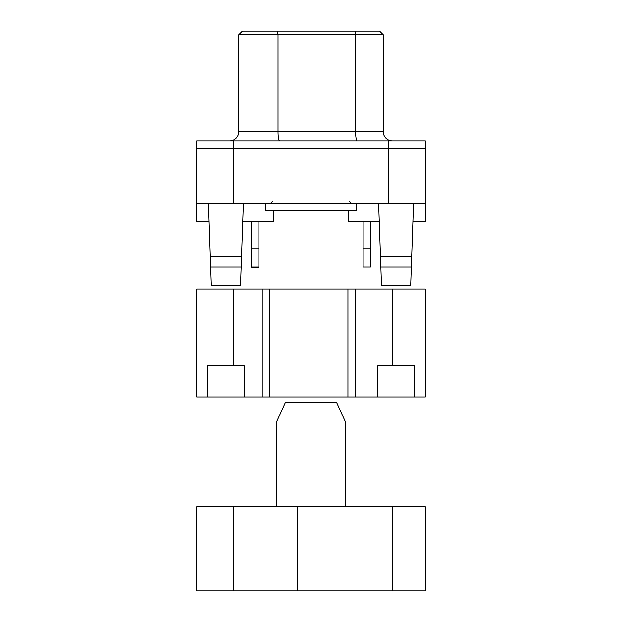 <?xml version="1.0" encoding="UTF-8"?>
<svg xmlns="http://www.w3.org/2000/svg" width="622" height="622" viewBox="0 0 622 622"><rect width="100%" height="100%" fill="white"/><g stroke="black" fill="none" stroke-linecap="round" stroke-linejoin="round"><path stroke-width="0.93" d="M209.109 221.362L196.661 221.362L196.661 203.067L425.339 203.067L425.339 221.362L412.891 221.362M379.241 221.362L348.507 221.362L348.507 210.384M273.493 210.384L273.493 221.362L242.759 221.362M196.661 203.067L196.661 148.184L233.25 148.184L196.661 148.184L196.661 140.867L425.339 140.867L425.339 148.184L233.25 148.184L425.339 148.184L425.339 203.067M243.396 203.067L241.546 256.116L210.322 256.116L208.471 203.067M411.297 267.095L410.66 285.389L381.48 285.389L380.843 267.095L411.297 267.095L413.529 203.067M411.678 256.116L380.454 256.116L378.604 203.067M380.454 256.116L380.843 267.095M241.546 256.116L240.52 285.389L211.34 285.389L210.702 267.095L241.157 267.095M210.322 256.116L210.702 267.095M251.545 221.362L251.545 267.273L258.861 267.273L258.861 221.362M370.455 248.8L370.455 267.095L363.139 267.095L363.139 248.8L370.455 248.8L370.455 221.362M363.139 248.8L363.139 221.362M233.25 506.743L425.339 506.743L425.339 590.9L196.661 590.9L196.661 506.743L233.25 506.743L233.25 590.9M297.277 506.743L297.277 590.9M345.762 506.743L345.762 422.595L336.611 402.473L285.389 402.473L276.238 422.595L276.238 506.743M265.267 203.067L265.267 210.384L356.733 210.384L356.733 203.067M383.261 34.762L379.607 31.1L354.96 31.1L355.597 34.762L355.597 131.716L383.261 131.716A9.143 9.143 0 0 0 392.412 140.867A9.143 9.143 0 0 1 383.261 131.716L383.261 34.762L238.739 34.762L238.739 131.716A9.143 9.143 0 0 1 229.588 140.867A9.143 9.143 0 0 0 238.739 131.716L278.026 131.716L278.026 34.762L277.396 31.1L242.393 31.1L238.739 34.762M277.396 31.1L354.96 31.1M251.545 248.8L258.861 248.8M251.545 267.095L258.861 267.095M414.361 396.984L425.339 396.984L425.339 289.043L355.628 289.043L355.628 396.984L377.772 396.984L377.772 365.884L377.772 396.984L414.361 396.984L414.361 365.884L414.361 396.984M196.661 289.043L196.661 396.984L196.661 289.043L347.931 289.043L347.931 396.984L355.628 396.984M347.931 396.984L207.639 396.984L207.639 365.884L207.639 396.984L196.661 396.984M233.25 289.043L233.25 365.884L244.228 365.884L244.228 396.984L244.228 365.884M233.25 365.884L207.639 365.884M347.931 289.043L355.628 289.043M392.202 289.043L392.202 365.884L377.772 365.884M392.202 365.884L414.361 365.884M233.25 203.067L233.25 140.867M388.75 203.067L388.75 140.867M392.49 506.743L392.49 590.9M279.62 140.867A9.143 1.586 90 0 1 278.026 131.716L355.597 131.716A9.143 1.586 90 0 0 357.183 140.867M262.227 289.043L262.227 396.984M269.847 289.043L269.847 396.984M349.416 201.233L351.243 203.067M272.584 201.233L270.757 203.067"/></g></svg>
